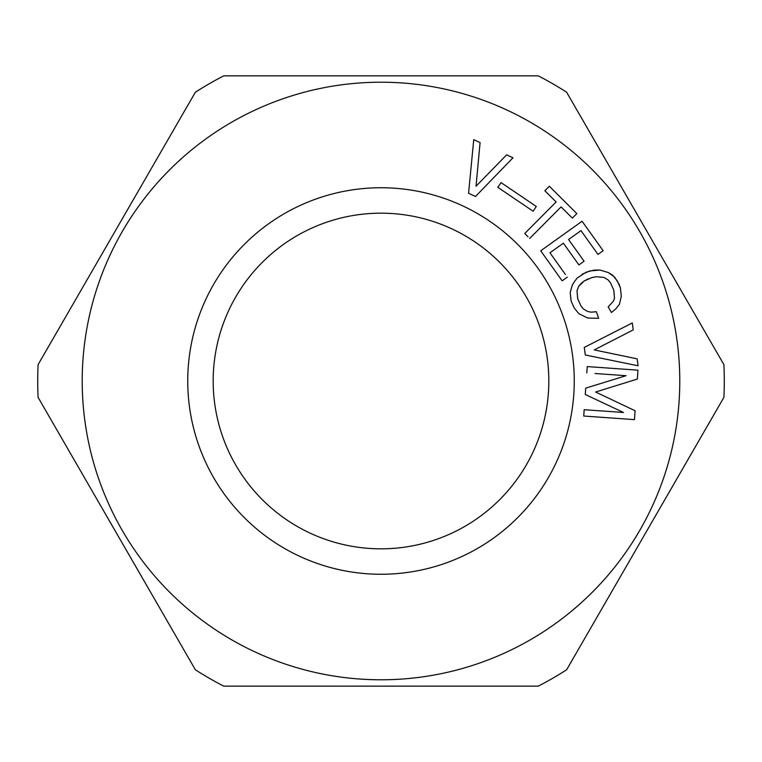 <?xml version="1.0" encoding="UTF-8"?>
<svg xmlns="http://www.w3.org/2000/svg" width="762" height="762" viewBox="0 0 762 762"><rect width="100%" height="100%" fill="white"/><g stroke="black" fill="none" stroke-linecap="round" stroke-linejoin="round"><path stroke-width="1.14" d="M639.756 231.6A298.79 298.79 0 0 1 530.4 639.756A298.79 298.79 0 0 1 122.244 530.4A298.79 298.79 0 0 0 530.4 639.756A298.79 298.79 0 0 0 639.756 231.6A298.79 298.79 0 0 0 231.6 122.244A298.79 298.79 0 0 0 122.244 530.4A298.79 298.79 0 0 0 530.4 639.756A298.79 298.79 0 0 0 639.756 231.6M116.738 533.571L195.367 669.769A343.291 343.291 0 0 0 223.733 686.143L538.267 686.143A343.291 343.291 0 0 0 566.633 669.769L723.9 397.373A343.291 343.291 0 0 0 723.9 364.627L566.633 92.231A343.291 343.291 0 0 0 538.267 75.857L223.733 75.857A343.291 343.291 0 0 0 195.367 92.231L38.1 364.627A343.291 343.291 0 0 0 38.1 397.373L120.234 539.629M411.661 75.857L416.604 75.857M278.235 75.857L314.887 75.857M485.261 75.857L492.89 75.857L485.261 75.857M269.11 75.857L276.739 75.857L269.11 75.857M410.88 75.857L387.991 75.857L410.88 75.857M447.113 75.857L483.765 75.857M485.261 686.143L492.89 686.143L485.261 686.143M416.604 686.143L424.224 686.143L416.604 686.143M404.517 686.143L396.897 686.143L404.517 686.143M462.372 686.143L470.002 686.143M314.887 686.143L322.517 686.143L314.887 686.143M291.998 686.143L299.628 686.143M276.739 686.143L269.11 686.143L276.739 686.143M105.613 514.302L101.403 507.025M161.239 610.648L168.869 623.868M145.98 584.225L138.351 571.014M132.064 560.127L134.531 564.404M104.975 248.793L108.785 242.192L104.975 248.793M161.239 151.352L157.42 157.953M172.679 131.531L168.869 138.132L172.679 131.531M98.936 259.261L95.117 265.862L98.936 259.261M149.79 171.164L145.98 177.775L149.79 171.164M76.048 298.894L72.238 305.505M64.608 318.716L60.789 325.326L64.608 318.716M701.211 436.674L697.392 443.284L701.211 436.674M630.326 559.451L641.766 539.629L630.326 559.451M612.21 590.836L593.884 622.573M593.131 623.868L589.321 630.469L593.131 623.868M696.649 444.57L678.323 476.317M623.649 571.014L616.02 584.225M653.215 242.192L657.025 248.793L653.215 242.192M647.176 231.734L643.357 225.123L647.176 231.734M633.508 208.055L637.318 214.665L633.508 208.055M612.21 171.164L616.02 177.775M678.323 285.683L674.513 279.073M526.342 297.085A167.831 167.831 0 0 1 464.915 526.342A167.831 167.831 0 0 1 235.658 464.915A167.831 167.831 0 0 1 297.085 235.658A167.831 167.831 0 0 1 526.342 297.085A167.831 167.831 0 0 1 464.915 526.342A167.831 167.831 0 0 1 235.658 464.915A167.831 167.831 0 0 1 297.085 235.658A167.831 167.831 0 0 1 526.342 297.085M562.137 280.816L567.309 277.12L562.137 280.816L540.706 250.812L582.082 221.247L603.152 250.736L597.979 254.432L580.977 230.638L568.566 239.506L584.083 261.233L578.91 264.928L563.385 243.202L549.935 252.803L565.442 274.51M501.034 182.594L536.305 206.464L533.095 211.207L497.824 187.328L501.034 182.594L497.824 187.328L533.095 211.207L536.305 206.464M528.047 236.791L524.742 233.505L556.136 201.959L544.868 190.748L549.354 186.242L576.844 213.598L572.357 218.103L561.089 206.893L529.685 238.449L561.089 206.893L572.357 218.103L576.844 213.598L549.354 186.242L544.868 190.748L556.136 201.959L524.742 233.505L526.399 235.144M512.988 157.782L506.635 154.848L512.988 157.782L475.488 196.482L468.563 193.281L473.745 139.646L480.089 142.58L476.031 186.223L506.635 154.848L476.031 186.223L480.089 142.58L473.745 139.646M588.312 278.844L584.311 280.902L578.749 286.198L577.005 290.846L577.701 298.675L577.005 290.846L578.749 286.198L581.13 283.35L584.311 280.902L591.912 277.587L596.322 276.73L603.971 277.435L608.228 279.997L610.686 283.178L613.781 290.179L614.486 298.009L613.524 301.038L608.162 306.934L611.457 312.525L615.629 309.058L619.392 304.381L621.306 296.323L620.392 287.884L617.287 280.892L612.591 275.12L608.333 272.558L600.065 270.043L594.036 270.119L586.016 272.234L577.244 277.978L574.472 281.626L572.31 285.074L570.186 292.541L571.1 300.971L574.205 307.972L578.901 313.744L587.797 318.049L598.656 318.316L596.36 311.715L591.141 312.182L587.512 311.42L583.263 308.858L580.806 305.676L583.263 308.858L587.512 311.42L591.141 312.182L596.36 311.715L598.656 318.316M577.701 298.675L580.806 305.676L577.701 298.675M585.311 354.987L638.099 365.789L637.165 358.854L594.246 349.92L633.232 329.879L632.289 322.955L584.264 347.434L585.321 354.987L638.099 365.789L637.165 358.854L594.246 349.92L633.232 329.879L632.289 322.955L617.753 330.365M595.017 373.504L626.107 375.704L585.711 388.134L585.264 394.478L623.497 412.49L584.178 409.699L623.497 412.49L585.264 394.478M586.797 372.913L587.245 366.57L637.975 370.18L587.245 366.57M637.346 379.057L637.975 370.18L637.346 379.057L595.636 392.02L637.346 379.057M635.089 410.756L595.636 392.02L635.089 410.756L634.46 419.633L635.089 410.756M583.73 416.033L634.46 419.633L583.73 416.033L584.178 409.699M559.918 277.701L540.706 250.812L582.082 221.247M603.152 250.736L597.979 254.432L580.977 230.638M568.566 239.506L584.083 261.233L578.91 264.928L563.385 243.202M582.025 274.291L589.617 270.986L600.065 270.043L608.333 272.558L614.629 277.101L619.144 284.283L620.392 287.884L621.306 296.323L619.392 304.381L615.629 309.058L611.457 312.525M601.561 338.614L584.283 347.424L584.625 349.939M585.711 388.134L626.107 375.704L613.601 374.818M439.483 75.857L424.224 75.857M350.339 75.857L345.396 75.857M337.776 75.857L322.517 75.857M149.79 590.836L157.42 604.047M172.679 630.469L195.367 669.769M627.469 564.404L629.936 560.127M660.597 507.025L663.064 502.739M666.883 496.138L674.513 482.927M548.364 284.369A193.262 193.262 0 0 1 477.631 548.364A193.262 193.262 0 0 1 213.636 477.631A193.262 193.262 0 0 1 284.369 213.636A193.262 193.262 0 0 1 548.364 284.369"/></g></svg>
